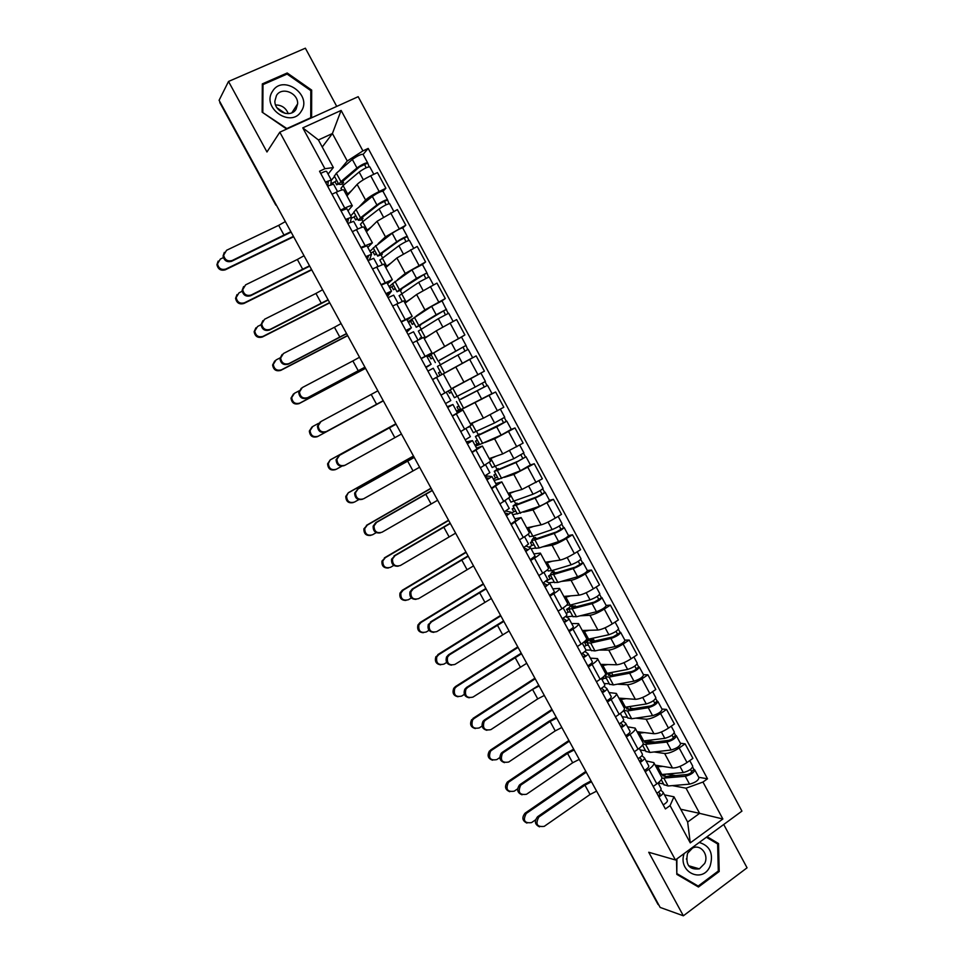 <?xml version="1.0" encoding="UTF-8"?>
<svg xmlns="http://www.w3.org/2000/svg" width="964" height="964" viewBox="0 0 964 964"><rect width="100%" height="100%" fill="white"/><g stroke="black" fill="none" stroke-linecap="round" stroke-linejoin="round"><path stroke-width="1.45" d="M336.737 106.401L305.371 48.2L228.516 81.458L219.081 100.304L660.159 907.425L683.368 915.8L747.064 867.805L723.723 824.497M675.427 859.96L741.931 811.122L358.186 96.689L279.813 132.189L675.427 859.96L648.736 852.26L683.368 915.8M228.516 81.458L266.968 151.975L279.813 132.189M219.852 102.69L276.861 206.031M658.774 904.895L657.942 904.304M655.183 765.139L672.45 767.959C676.379 768.127 681.235 766.32 687.019 762.536L692.923 758.367L685.103 743.846L679.174 748.004C673.378 751.763 668.534 753.595 664.63 753.486L654.122 751.968M646.085 760.933L653.809 762.596C654.556 764.066 652.917 766.272 648.893 769.212L656.833 783.865C660.846 780.912 662.461 778.671 661.69 777.153L653.954 762.886M656.833 783.865L653.194 786.443M680.403 743.244L685.103 743.846M648.893 769.212L645.241 771.766M645.567 750.727L640.132 749.944M637.084 731.712L653.941 733.725C657.809 733.737 662.642 731.869 668.462 728.121L674.414 724L666.558 709.42L660.581 713.517C654.749 717.252 649.929 719.144 646.097 719.192L635.782 718.156M634.372 751.715L638.035 749.173C642.072 746.269 643.747 744.112 643.036 742.714L635.264 728.35M661.967 709.034L666.558 709.42M627.612 726.832L635.131 728.097C635.806 729.435 634.107 731.556 630.058 734.447L626.371 736.978M627.48 717.324L622.166 716.794M618.9 698.129L635.36 699.322C639.144 699.189 643.964 697.261 649.82 693.55L655.821 689.477L647.929 674.824L641.904 678.861C636.035 682.56 631.227 684.512 627.468 684.717L617.358 684.199M615.442 716.83L619.141 714.324C623.226 711.456 624.949 709.384 624.311 708.118L616.478 693.658M643.434 674.655L647.929 674.824M602.066 679.692L604.175 678.294M609.043 692.574L616.358 693.429C616.96 694.646 615.225 696.671 611.128 699.527L607.416 702.021M609.308 683.777L604.127 683.5M600.632 664.389L616.683 664.762C620.394 664.461 625.202 662.485 631.083 658.798L637.144 654.785L629.215 640.06L623.13 644.048C617.225 647.712 612.441 649.724 608.754 650.085L598.837 650.073M596.427 681.765L600.162 679.295C604.283 676.475 606.055 674.499 605.488 673.354L597.608 658.798M624.829 640.12L629.215 640.06M584.16 646.663L586.305 645.265M590.39 658.147L597.499 658.593C598.029 659.677 596.234 661.629 592.101 664.425L588.353 666.883M591.053 650.061L585.943 650.061M582.28 630.492L597.921 630.034C601.56 629.588 606.332 627.54 612.261 623.889L618.37 619.936L610.393 605.139L604.271 609.067C598.331 612.694 593.559 614.779 589.956 615.297L580.22 615.803M577.328 646.543L581.087 644.109C585.244 641.325 587.064 639.433 586.57 638.421L578.641 623.78M606.127 605.416L610.393 605.139M566.181 613.478L568.362 612.08M571.64 623.563L578.545 623.588C579.015 624.552 577.159 626.407 572.99 629.167L569.218 631.589M572.712 616.201L566.121 616.84M563.844 596.439L579.063 595.149C582.63 594.535 587.389 592.426 593.354 588.811L599.5 584.907L591.498 570.037L585.317 573.917C579.34 577.52 574.592 579.653 571.062 580.328L561.482 581.388M558.12 611.14L561.916 608.742C566.109 606.007 568.001 604.199 567.567 603.319L559.59 588.582M587.341 570.543L591.498 570.037M546.094 581.388L550.348 578.737M552.806 588.811L559.506 588.426C559.903 589.245 557.987 591.016 553.782 593.728L549.974 596.114M554.288 582.172L548.817 582.774M545.323 562.229L560.12 560.084C563.603 559.313 568.35 557.144 574.351 553.565L580.557 549.721L572.508 534.779L566.278 538.599C560.265 542.154 555.529 544.359 552.083 545.202L542.636 546.817M538.828 575.568L542.66 573.206C546.889 570.519 548.829 568.808 548.468 568.061L540.442 553.216M568.459 535.514L572.508 534.779M529.007 547.227L532.261 545.238M533.887 553.89L540.37 553.083C540.696 553.782 538.731 555.457 534.478 558.12L530.646 560.47M535.779 547.986L531.128 548.781M526.706 527.85L541.093 524.862C544.491 523.922 549.215 521.681 555.252 518.138L561.506 514.354L553.42 499.34L533.008 509.908L523.621 512.125M519.451 539.828L523.295 537.49C527.573 534.863 529.573 533.237 529.284 532.622L521.199 517.68M549.492 500.304L553.42 499.34M511.727 513.005L514.125 511.583M514.872 518.801L521.138 517.572L511.209 524.657M517.174 513.643L512.667 514.716M508.004 493.315L521.958 489.459L542.371 478.819L534.249 463.732L513.848 474.433L504.413 477.325M499.967 503.907L510.004 497.002L501.858 481.964M498.545 479.241L520.379 470.769L530.429 464.949L534.249 463.732M493.411 479.204L495.942 477.734M495.773 483.542L501.822 481.892L491.688 488.664M498.496 479.144L494.11 480.482M489.218 458.623L502.75 453.899L523.139 443.115L514.981 427.956L494.58 438.801L484.784 442.536M480.385 467.817L490.628 461.226L482.434 446.079M511.269 429.402L514.981 427.956M475.011 445.248L477.807 443.657M476.578 448.127L482.41 446.031L472.071 452.49M479.723 444.476L475.481 446.103M470.348 423.762L483.434 418.159L503.823 407.242L495.617 392.011L463.756 408.302M460.72 431.547L471.155 425.269L462.913 410.025L452.357 416.147M491.712 393.83L495.617 392.011M456.526 411.134L460.117 409.146M457.285 412.532L462.901 410.001M460.913 409.616L456.755 411.544M451.381 388.733L484.398 371.188L476.156 355.885L443.332 373.863M443.042 393.939L451.598 389.131L443.295 373.791L432.547 379.611M427.052 356.74L464.889 334.954L456.611 319.578L436.246 330.833L424.244 338.605M421.075 358.463L431.932 352.824L426.678 356.053M432.812 357.861L430.944 358.873L429.39 356.005L431.209 354.897L427.209 357.029M460.768 337.448L464.889 334.954M431.932 352.8L423.594 337.4L412.64 342.907M416.002 316.192L424.931 309.89L445.284 298.551L436.957 283.103L416.617 294.502L405.061 303.178M408.097 321.771L431.643 306.359L442.03 300.889L448.164 313.372M401.108 321.651L412.182 316.337L407.145 320.012M411.495 320.94L408.507 322.506M441.97 300.864L445.284 298.551M412.158 316.288L403.796 300.84L392.637 306.022M397.385 279.849L405.242 273.451L425.582 261.967L417.219 246.435L396.879 257.978L385.781 267.57M389.058 286.633L392.649 283.717M381.045 284.657L392.324 279.668L387.528 283.802M392.396 286.453L389.709 287.826M392.613 283.633L411.965 269.896L422.425 264.51L425.582 261.967M392.288 279.596L383.901 264.1L372.526 268.944M378.237 243.579L385.455 236.831L405.784 225.202L397.373 209.598L377.057 221.286L366.416 231.806M369.935 251.339L373.381 248.122M360.885 247.471L372.381 242.82L367.802 247.411M373.381 251.712L370.827 252.99M402.747 227.998L405.784 225.202M372.321 242.711L363.91 227.167C363.548 226.612 361.066 227.444 356.451 229.661L352.318 231.685M358.837 207.224L365.573 200.03C368.236 197.56 372.755 194.716 379.153 191.511L385.889 188.257L377.43 172.58L370.682 175.797C364.272 178.991 359.753 181.859 357.126 184.413L346.956 195.861M350.715 215.876L354.005 212.357M340.617 210.104L344.763 208.103C349.402 205.922 351.932 205.139 352.33 205.79L347.992 210.839M354.354 216.767L351.245 218.274M382.973 191.306L385.889 188.257M352.258 205.657L343.811 190.065C343.377 189.354 340.834 190.089 336.171 192.258L332.014 194.246M567.121 617.442L566.627 616.514M586.004 652.291L585.329 651.037M604.802 686.958L604.308 686.043M680.705 809.242L699.623 813.351L686.031 788.191L672.354 785.624M663.569 783.973L658.075 782.949L661.027 788.504C661.449 789.673 660.063 791.227 656.858 793.191M664.485 794.878L673.981 796.794L687.645 822.039L699.623 813.351L722.867 819.002L690.26 842.885L670.064 805.603L673.981 796.794M322.241 147.034L332.411 133.526L318.421 139.961L333.351 167.555L324.916 168.724L319.53 171.243L665.401 808.941L670.064 805.603M324.916 168.724L302.78 127.863L341.123 110.438L362.922 150.902L347.269 161.024L332.411 133.526L341.123 110.438M686.031 788.191L702.961 782.045L707.504 778.792L368.176 148.432L362.922 150.902M702.961 782.045L722.867 819.002M676.499 859.165L676.824 874.372L698.454 887.025L719.204 871.504L718.529 843.548L707.082 836.716M311.613 117.789L311.685 90.11L287.212 72.987L262.329 83.88L262.148 112.173L286.694 129.068M331.267 180.401L334.556 176.424M339.256 170.724L347.269 161.024M333.351 167.555L328.073 174.098M698.755 777.297L707.504 778.792M363.103 154.433L368.176 148.432M335.255 181.642L330.881 183.714M570.507 605.018L571.11 606.139M551.89 570.628L552.709 572.146M533.188 536.068L534.225 537.996M514.39 501.352L515.656 503.69M495.508 466.48L496.99 469.215M476.541 431.426L478.24 434.583M457.478 396.216L459.406 399.783M438.415 361.006L440.415 364.705M446.115 372.188L472.625 357.68L444.91 372.996M419.388 325.856L421.184 329.17M400.277 290.55L401.855 293.466M381.081 255.062L382.443 257.593M361.777 219.418L362.934 221.551M342.389 183.606L343.329 185.329M690.26 842.885L687.645 822.039M318.421 139.961L302.78 127.863M715.806 842.861L718.529 843.548M718.096 871.191L719.204 871.504M286.404 74.361L287.212 72.987M310.806 91.46L311.685 90.11M539.527 826.847C534.791 824.557 534.14 821.183 537.599 816.713L538.816 817.062C535.189 824.112 536.996 827.22 544.226 826.365L590.04 794.493L596.608 791.131M660.195 793.999L658.376 795.975M660.099 793.806L658.388 792.215M660.714 790.058L663.063 792.251C663.485 793.42 662.099 794.987 658.894 796.939M667.257 800.06L667.353 800.168C667.787 801.361 666.413 802.94 663.208 804.892M539.009 816.918L584.931 785.154L591.498 781.78M591.016 780.9L583.642 784.877L537.804 816.568M526.934 823.087C522.283 820.834 521.669 817.532 525.067 813.17L526.224 813.508C522.657 820.4 524.428 823.437 531.526 822.617L535.538 819.846M662.642 774.538L662.81 775.779L665.895 776.502L687.284 774.49C690.043 773.743 691.549 772.718 691.815 771.393L693.935 769.429L694.719 769.826C694.164 772.586 691.019 774.731 685.296 776.285L689.537 784.154C695.285 782.623 698.418 780.466 698.948 777.683L694.803 769.983M663.798 774.429L664.943 776.538M661.894 778.249L685.296 776.285M663.943 784.66L668.088 785.985L689.537 784.154M667.124 774.116L675.644 775.586M690.489 769.441L691.803 771.875M660.328 774.646L683.283 772.562C689.007 771.007 692.164 768.85 692.718 766.115L689.754 760.608M656.147 766.922L662.702 766.368M692.694 767.127L693.935 769.429M664.329 775.405L666.016 774.225M585.811 771.393L525.26 813.038M526.416 813.363L586.257 772.188M522.042 794.806C517.331 792.866 516.463 789.612 519.451 785.021L520.114 784.491L521.283 784.768L520.632 785.299C517.608 792.288 519.572 795.276 526.525 794.264L572.676 762.765L579.256 759.379M642.289 753.981L642.373 754.077C642.747 755.161 641.325 756.668 638.108 758.62M641.542 759.584L639.674 761.5M641.446 759.403L639.542 757.716M641.928 755.643L644.41 757.837C644.796 758.921 643.374 760.439 640.156 762.391M648.627 765.693L648.724 765.802C649.109 766.898 647.7 768.429 644.482 770.381M521.283 784.768L567.543 753.39L574.122 749.992M573.676 749.185L566.29 753.173L520.114 784.491M504.485 762.632C499.822 761.018 498.75 757.885 501.268 753.221L502.34 752.281L503.485 752.486L502.413 753.426C499.967 760.307 502.075 763.163 508.739 762.018L555.24 730.893L561.831 727.495M623.551 719.409L623.636 719.493C623.961 720.482 622.503 721.94 619.262 723.88M622.792 725L620.888 726.856M622.708 724.844L620.587 723.072M623.033 721.084L625.672 723.265C626.01 724.265 624.552 725.735 621.322 727.675M629.926 731.17L630.01 731.266C630.348 732.279 628.902 733.761 625.672 735.701M503.485 752.486L550.095 721.47L556.674 718.06M556.264 717.324L548.865 721.325L502.34 752.281M684.151 853.55C677.499 871.998 702.684 884.096 710.07 866.178C713.721 853.718 710.106 845.814 699.249 842.464M704.684 863.443C709.215 854.646 700.442 843.633 692.453 848.139L687.549 853.321C685.284 864.816 689.212 869.998 699.37 868.865L704.684 863.443M676.812 873.685L676.921 858.852M706.371 837.234L717.638 843.958L718.288 871.034L698.189 886.073L677.246 873.818M695.237 885.145L698.189 886.073M686.368 859.093L686.73 858.382M277.054 107.86L285.151 113.391M301.298 111.197C312.673 94.834 282.765 73.903 272.559 91.255C261.003 107.799 291.357 128.67 301.298 111.197M296.081 109.149L297.623 103.895C298.37 92.942 281.693 86.29 276.451 95.532L274.885 101.087C274.427 112.053 290.995 118.295 296.081 109.149M288.26 113.632C285.862 107.86 281.633 104.968 275.584 104.98M262.823 112.005L262.991 84.615L287.091 74.059L310.806 90.64L310.733 117.741L286.85 128.549L262.557 112.451M262.316 85.808L262.991 84.615M310.275 118.391L310.733 117.741M509.787 791.721C505.172 789.817 504.341 786.624 507.269 782.141L507.92 781.635L509.04 781.9L508.389 782.406C505.425 789.251 507.353 792.179 514.173 791.191L517.62 788.841M644.759 740.894L644.747 742.413L647.76 742.967L668.859 740.328C671.595 739.533 673.113 738.52 673.414 737.267L675.571 735.351L676.33 735.701C675.692 738.304 672.523 740.424 666.835 742.087L671.101 749.992C676.8 748.365 679.957 746.22 680.584 743.581L676.403 735.833M645.591 740.786L646.808 743.039M642.868 744.582L666.835 742.087M645.904 751.354L649.941 752.45L671.101 749.992M646.603 742.654L648.639 741.232L648.218 740.46M648.639 741.232L654.99 742.063M672.004 735.158L673.39 737.725M642.169 741.111L664.811 738.352C670.498 736.677 673.667 734.556 674.318 731.965L671.221 726.217M637.975 733.351L644.47 732.592M674.258 732.917L675.571 735.351M568.917 740.46L507.92 781.635M509.04 781.9L569.314 741.196M492.58 760.21C488.013 758.632 486.965 755.559 489.447 751.004L491.592 750.293L490.531 751.209C488.133 757.933 490.206 760.741 496.749 759.62L499.822 757.571M626.901 707.058L626.588 708.877L629.528 709.287L650.339 706.01C653.05 705.166 654.58 704.154 654.93 702.985L657.123 701.117L657.858 701.406C657.123 703.853 653.929 705.961 648.278 707.721L652.568 715.662C658.231 713.926 661.412 711.818 662.123 709.335L657.918 701.539M627.299 706.998L628.6 709.384M625.576 707.263L624.238 707.986M623.708 710.372L627.48 710.962L648.278 707.721M627.781 717.891L631.697 718.758L652.568 715.662M629.456 709.299L630.854 708.347L629.89 706.576M630.854 708.347L633.842 708.6M653.435 700.72L654.881 703.407M623.937 707.431L646.254 703.973C651.905 702.202 655.098 700.093 655.833 697.659L652.604 691.658M619.707 699.635L626.154 698.659M655.737 698.551L657.123 701.117M622.925 711.263L624.262 711.384M551.938 709.396L490.495 750.088M491.592 750.293L552.3 710.07M486.892 730.29C482.253 729.001 480.976 726 483.06 721.277L484.494 719.915L485.603 720.06L484.169 721.421C482.253 728.145 484.494 730.881 490.881 729.64L537.731 698.888L544.323 695.454M604.717 684.657L604.789 684.729C605.067 685.633 603.585 687.043 600.331 688.971M603.91 690.14L602.006 692.056M603.874 690.116L601.5 688.284M604.006 686.356L606.85 688.525C607.139 689.441 605.645 690.851 602.404 692.779M611.128 696.478L611.2 696.562C611.501 697.49 610.019 698.912 606.778 700.852M485.603 720.06L532.55 689.417L539.141 685.982M538.78 685.32L484.494 719.915M469.251 697.803C464.612 696.827 463.142 693.947 464.829 689.188L466.564 687.404L467.636 687.489L465.901 689.272C464.467 695.803 466.817 698.418 472.938 697.105L526.742 663.28M585.799 649.748L585.871 649.808C586.1 650.616 584.582 651.977 581.316 653.893M585.028 655.339L583.039 657.074M585.015 655.291L582.268 653.339M584.847 651.495L587.932 653.628C588.173 654.436 586.654 655.809 583.389 657.725M592.233 661.629L592.306 661.69C592.559 662.533 591.04 663.907 587.787 665.835M467.636 687.489L521.536 653.773M521.223 653.182L466.564 687.404M451.562 665.16C446.91 664.485 445.26 661.738 446.573 656.942L448.549 654.749L449.598 654.761L447.609 656.954C446.585 663.292 449.019 665.787 454.924 664.425L509.076 630.962M566.784 614.658L566.856 614.719C567.025 615.43 565.482 616.743 562.193 618.659M566.001 620.262L563.976 621.937M565.94 620.141L562.88 618.261M565.531 616.478L568.929 618.551C569.109 619.274 567.567 620.587 564.289 622.503M573.255 626.6L573.327 626.66C573.52 627.407 571.977 628.733 568.7 630.649M449.598 654.761L503.859 621.406M503.582 620.9L448.549 654.749M475.336 728.567C470.793 727.29 469.54 724.35 471.601 719.746L474.059 718.542L472.661 719.879C470.769 726.458 472.975 729.133 479.241 727.916L482.072 726.073M603.259 676.981L603.97 678.282L606.392 678.391M610.296 675.571L608.995 673.161L608.356 675.186L611.212 675.439L631.733 671.534C634.42 670.631 635.963 669.631 636.361 668.534L639.289 666.955C638.469 669.245 635.252 671.33 629.649 673.197L633.963 681.174C639.578 679.343 642.783 677.246 643.578 674.921L639.349 667.064M608.995 673.161L606.332 674.161L605.513 676.752L609.14 677.077L629.649 673.197M609.585 684.271L613.381 684.922L633.963 681.174M612.875 675.125L611.489 672.547L609.405 673.92M634.782 666.124L636.3 668.932M605.609 673.583L627.612 669.426C633.215 667.546 636.433 665.473 637.252 663.184L633.89 656.942M601.367 665.75L607.766 664.558M637.12 664.015L638.578 666.714M605.416 675.656L604.657 675.631M534.887 678.198L472.999 718.409M474.059 718.542L535.225 678.801M458.045 696.767C453.502 695.803 452.068 692.983 453.731 688.332L455.43 686.585L456.454 686.669L454.755 688.417C453.333 694.815 455.635 697.37 461.66 696.08L464.359 694.345M587.028 642.482L584.594 642.506L586.088 645.265L588.45 645.253M584.594 642.506L589.378 639.409L593.523 639.349L594.451 641.072M591.92 641.602L590.751 639.457L590.04 641.349L592.812 641.446L613.044 636.879L620.635 632.336C619.731 634.481 616.49 636.529 610.923 638.505L615.249 646.531C620.828 644.579 624.057 642.518 624.949 640.337L620.683 632.444M590.751 639.457L588.112 640.494L587.184 642.916L590.715 643.036L610.923 638.505M591.293 650.495L594.969 650.917L615.249 646.531M616.032 631.348L617.623 634.288M586.389 639.614L608.874 634.722C614.442 632.733 617.683 630.673 618.599 628.552L615.092 622.057M582.943 631.709L589.305 630.287M618.418 629.311L619.948 632.155M591.426 640.699L593.523 639.349M517.776 646.868L455.43 686.585M456.454 686.669L518.066 647.41M440.705 664.823C436.162 664.148 434.535 661.461 435.836 656.773L438.777 654.64L436.825 656.785C435.824 662.991 438.21 665.425 443.994 664.1L446.669 662.413M568.917 609.176L566.615 609.32L568.121 612.092L570.423 611.959M566.615 609.32L568.832 607.923M573.447 607.477L572.435 605.597L571.628 607.344L574.327 607.284L594.258 602.078L601.885 597.547C600.897 599.536 597.632 601.572 592.113 603.657L596.463 611.718C601.994 609.658 605.247 607.609 606.223 605.597L601.934 597.644M572.435 605.597L569.796 606.681L568.772 608.923L572.194 608.838L592.113 603.657M572.917 616.562L576.472 616.743L596.463 611.718M575.942 606.862L575.472 605.982L572.749 606.175M597.198 596.415L598.849 599.475M566.699 605.127L570.17 605.103L590.052 599.849C595.571 597.752 598.837 595.716 599.837 593.752L596.198 587.004M564.422 597.511L570.772 595.848M599.632 594.451L601.235 597.427M573.363 607.332L575.472 605.982M500.581 615.406L437.777 654.628M438.777 654.64L500.834 615.876M433.824 632.348C429.149 631.974 427.305 629.359 428.281 624.515L431.462 621.888L429.281 624.467C428.618 630.613 431.137 632.986 436.825 631.601L491.339 598.511M547.685 579.412L542.985 583.244M546.889 585.003L544.829 586.618M546.841 584.907L543.298 583.063M546.022 581.352L549.829 583.304L545.094 587.112M554.179 591.402L554.252 591.45C554.396 592.113 552.818 593.39 549.528 595.294M431.462 621.888L486.097 588.908M485.856 588.474L430.462 621.949M423.329 632.709C418.75 632.336 416.954 629.781 417.918 625.046L420.051 622.527L421.015 622.479L418.87 624.997C418.219 631.01 420.678 633.336 426.257 631.974L429.004 630.287M550.793 575.725L548.564 575.99L550.07 578.774L552.312 578.521M548.564 575.99L550.336 574.881M554.89 573.194L554.023 571.592L553.143 573.182L555.758 572.965L575.388 567.097L583.051 562.602C581.967 564.434 578.689 566.434 573.206 568.627L577.581 576.725C583.063 574.556 586.341 572.544 587.413 570.688L583.1 562.687M554.023 571.592L551.408 572.712L550.275 574.761L553.601 574.484L573.206 568.627M554.445 582.473L557.891 582.425L577.581 576.725M557.337 572.483L554.686 572.809M578.279 561.313L579.991 564.506M548.154 570.857L551.565 570.724L571.146 564.808C576.617 562.602 579.906 560.59 581.003 558.783L577.219 551.782M545.817 563.157L552.179 561.241M580.75 559.421L582.437 562.53M483.313 583.81L420.051 622.527M421.015 622.479L483.518 584.196M416.038 599.367C411.315 599.307 409.29 596.824 409.953 591.92L412.291 588.992L413.255 588.871L410.917 591.8C410.568 597.752 413.134 600.03 418.641 598.62L473.529 565.904M528.489 543.985L523.693 547.66M527.682 549.588L525.585 551.143M527.645 549.504L523.85 547.95M526.248 546.13L530.646 547.889L525.802 551.541M535.02 556.047L530.26 559.759M413.255 588.871L468.251 556.264M468.058 555.903L412.291 588.992M405.904 600.439C401.277 600.367 399.301 597.933 399.952 593.149L402.241 590.293L403.169 590.173L400.879 593.029C400.53 598.861 403.048 601.078 408.447 599.704L411.363 597.945M532.586 542.105L530.417 542.503L531.935 545.299L534.116 544.913M530.417 542.503L532.212 541.419M536.249 538.743L535.526 537.418L534.562 538.864L537.105 538.478L556.421 531.947L564.133 527.489C562.952 529.152 559.65 531.14 554.216 533.441L558.602 541.575C564.048 539.298 567.35 537.309 568.507 535.61L564.169 527.549M535.526 537.418L532.935 538.575L531.682 540.442L534.912 539.948L554.216 533.441M535.9 548.227L539.225 547.938L558.602 541.575M559.265 526.043L561.048 529.369M529.573 536.55L532.863 536.177L552.143 529.598C557.566 527.284 560.879 525.296 562.06 523.657L558.156 516.391M527.127 528.634L533.55 526.428M561.783 524.211L563.542 527.465M465.961 552.071L402.241 590.293M403.169 590.173L466.142 552.396M398.192 566.205C393.42 566.471 391.215 564.121 391.577 559.132L394.963 555.71L392.505 558.951C392.408 564.723 395.035 566.904 400.373 565.507L455.623 533.152M509.197 508.402L504.293 511.896M508.377 513.945L506.245 515.487M508.353 513.933L504.871 512.956M505.823 511.028L511.354 512.306L506.413 515.8M515.764 520.512L510.896 524.067M394.963 555.71L450.333 523.464M450.176 523.187L394.035 555.903M388.432 567.989C383.744 568.242 381.587 565.94 381.949 561.072L385.251 557.722L382.841 560.891C382.744 566.543 385.311 568.676 390.553 567.302L393.758 565.41M514.306 508.341L512.197 508.859L513.716 511.679L515.836 511.161M512.197 508.859L514.005 507.787M517.523 504.136L516.945 503.075L515.897 504.377L518.355 503.835L537.37 496.629L545.118 492.206C543.853 493.701 540.515 495.665 535.128 498.087L539.539 506.257C544.937 503.871 548.263 501.895 549.516 500.364L545.142 492.255M516.945 503.075L513.017 505.967L516.126 505.269L535.128 498.087M517.27 513.812L539.539 506.257M540.153 490.604L542.009 494.05M510.908 502.087L533.044 494.219C538.43 491.785 541.756 489.833 543.045 488.35L538.984 480.819M508.353 493.942L514.909 491.411M542.72 488.844L544.552 492.243M448.549 520.198L384.359 557.903M385.251 557.722L448.682 520.452M380.298 532.851C375.454 533.478 373.068 531.248 373.14 526.163L375.695 522.645L376.599 522.392L374.032 525.91C374.165 531.513 376.828 533.622 382.021 532.224L437.644 500.256M485.603 464.793L489.857 472.649L484.808 475.963M485.808 477.807L488.989 478.18L486.808 479.65M485.229 476.746L487.555 476.059L491.977 476.553L486.928 479.891M496.412 484.808L491.435 488.194M376.599 522.392L432.33 490.531M432.221 490.327L375.695 522.645M370.899 535.357C366.151 535.972 363.814 533.791 363.886 528.814L367.26 525.127L364.741 528.573C364.874 534.056 367.477 536.117 372.574 534.755L376.225 532.634M495.93 474.421L493.893 475.071L495.412 477.891L497.472 477.252M493.893 475.071L495.713 474.011M498.701 469.36L498.28 468.588L497.147 469.733L499.521 469.022L518.222 461.154L526.019 456.755L515.945 462.551L520.379 470.769M498.28 468.588L494.255 471.324L497.267 470.42L515.945 462.551M520.946 454.996L522.886 458.575M492.158 467.456L513.86 458.671L523.922 452.875L519.729 445.091M489.483 459.093L496.4 456.117M523.572 453.309L525.476 456.84M431.053 488.182L366.404 525.38M367.26 525.127L431.149 488.362M362.331 499.316C357.427 500.316 354.86 498.219 354.644 493.026L358.138 488.917L355.499 492.7C355.824 498.147 358.524 500.183 363.585 498.798L419.593 467.215M470.336 436.692L465.214 439.849M469.516 442.259L467.275 443.645M469.492 442.259L466.648 442.476M466.287 441.813L472.505 440.62L467.359 443.789M476.963 448.923L471.89 452.14M358.138 488.917L414.255 457.442M414.183 457.322L357.283 489.254M353.306 502.545C348.486 503.533 345.98 501.473 345.775 496.4L348.353 492.7L346.594 496.086C346.907 501.413 349.546 503.401 354.523 502.051L358.813 499.617M477.481 440.343L475.493 441.126L477.035 443.958L479.024 443.187M475.493 441.126L477.337 440.078M479.795 434.415L506.823 421.123L511.257 429.366L501.135 435.113L479.735 444.5M479.53 433.933L475.409 436.511L478.313 435.403L496.677 426.859L506.823 421.123M501.654 419.207L503.654 422.919M474.035 422.184L471.986 423.063M473.324 432.667L494.568 422.955L504.714 417.231L500.376 409.182M470.516 424.088L478.445 420.292M504.329 417.593L506.305 421.28M468.058 427.365L469.998 426.534M413.484 456.02L348.353 492.7M349.185 492.387L413.544 456.129M344.244 465.612C339.292 466.962 336.569 464.997 336.075 459.695L339.593 455.297L336.894 459.298C337.388 464.612 340.111 466.576 345.076 465.226L401.458 434.017M445.922 392.348L440.982 395.168M450.766 400.578L445.537 403.567M447.392 406.989L449.935 406.145L447.658 407.471M447.248 406.712L452.935 404.506L447.694 407.531M457.43 412.869L452.237 415.918M339.593 455.297L396.084 424.196M396.071 424.16L338.774 455.695M335.58 469.576C330.724 470.902 328.061 468.986 327.591 463.805L330.23 459.888L328.375 463.419C328.844 468.612 331.52 470.54 336.388 469.215L341.702 466.263M458.936 406.109L457.02 407.013L458.563 409.869L460.491 408.965M457.02 407.013L458.876 405.989M448.344 391.01L449.537 393.192L451.429 392.24M460.792 399.313L487.531 385.335L491.989 393.601L460.828 409.604M460.684 399.108L487.531 385.335M482.265 383.25L484.35 387.094M477.325 375.08L470.01 379.069M462.371 383.094L453.948 387.42M453.538 387.624L451.405 388.781M450.2 389.974L454.393 397.722L475.204 387.058L485.422 381.419L480.952 373.128L480.06 373.574M451.477 388.902L480.952 373.128M484.988 381.708L487.049 385.54M331.026 459.503L395.855 423.762L330.23 459.888M376.587 404.302L371.188 394.445L320.976 421.521L318.216 425.727C318.855 430.908 321.602 432.824 326.471 431.498L383.226 400.675L325.675 431.944C320.819 433.282 318.072 431.366 317.445 426.196L320.181 421.991M425.931 367.417L428.112 365.91L425.787 367.139M426.028 367.585L431.125 364.259L425.763 367.103M426.546 355.885L421.184 358.656M432.499 379.515L437.825 376.611L432.487 379.503M437.825 376.611L433.282 368.224L427.92 371.08M371.188 394.445L377.84 390.818M318.578 423.341L312.782 426.462L310.083 430.583C310.697 435.656 313.396 437.536 318.168 436.222L383.335 400.855L317.409 436.656C312.637 437.969 309.95 436.089 309.336 431.041L312.023 426.919M444.886 372.96L448.332 370.971M440.307 371.718L438.463 372.755L439.982 375.574M448.368 371.032L446.127 372.212M437.451 366.416L468.143 349.354L472.625 357.68M439.62 360.187L463.033 347.052L464.913 351.065M439.68 360.307L466.022 345.425L467.673 349.583M435.367 362.572L430.956 354.439L451.224 342.642L461.539 337.099L466.022 345.425M430.944 358.873L432.764 357.777M462.816 347.161L465.576 345.702M364.982 367.272L307.022 398.132C302.25 399.433 299.479 397.566 298.732 392.517L301.262 388.275M358.271 370.827L352.86 360.934L302.262 387.588L299.467 391.974C300.226 397.035 302.997 398.915 307.781 397.602L364.922 367.176M406.495 331.568L408.338 329.423L405.952 330.58M406.796 332.122L411.363 327.784L405.88 330.459M406.76 319.373L401.289 321.976M413.496 331.797L408.061 334.46M352.86 360.934L359.512 357.27M365.561 368.332L299.141 403.591C294.454 404.868 291.743 403.036 291.007 398.096L293.478 393.951M299.093 390.842L294.454 393.288L291.718 397.578C292.466 402.53 295.177 404.374 299.864 403.085L365.513 368.248M421.593 337.159L419.81 338.328L420.147 338.954M412.447 320.265L410.7 321.494L412.255 324.386L414.146 323.386M428.293 335.978L425.666 337.689M422.063 338.015L418.328 331.11L438.307 318.71L448.67 313.216L453.104 321.446M424.088 338.328L432.342 333.363M420.425 324.723L443.548 310.902L445.356 314.77M420.653 325.133L416.231 327.254L418.798 325.458L436.174 314.746L446.537 309.263M412.255 324.386L414.014 323.157M443.295 310.974L446.127 309.601M346.642 333.713L288.296 364.163C283.585 365.44 280.801 363.609 279.934 358.656L282.091 354.523M339.882 337.207L334.436 327.266L283.464 353.499L280.645 358.042C281.512 363.006 284.296 364.85 289.019 363.561L346.546 333.532M386.95 295.538L388.468 292.767L386.034 293.839M387.468 296.502L391.492 291.116L385.913 293.622M386.877 282.681L381.286 285.103M393.649 295.165L388.094 297.647M334.436 327.266L341.099 323.579M347.703 335.653L280.801 370.369C276.186 371.622 273.451 369.839 272.607 364.995L274.716 360.958M280.006 357.921L276.053 359.958L273.282 364.416C274.137 369.26 276.873 371.056 281.488 369.802L347.606 335.496M393.601 285.477L391.914 286.838L393.481 289.73L395.385 288.754M399.156 295.719L418.653 282.307L429.088 276.897L433.426 284.922M404.82 302.732L411.375 298.43M401.144 289.092L401.53 289.803L399.952 290.176L401.88 288.585L423.955 274.559L425.69 278.307M401.53 289.803L397.011 291.767L399.47 289.754L416.508 278.331L426.956 272.92L428.546 276.981M393.481 289.73L395.18 288.381M423.69 274.595L426.57 273.318M328.218 299.997L269.474 330.037C264.823 331.291 262.015 329.483 261.063 324.627L262.883 320.626M321.398 303.431L315.939 293.442L264.582 319.253L261.726 323.94C262.69 328.808 265.498 330.616 270.161 329.363L328.073 299.732M367.308 259.34L368.489 255.93L366.007 256.918M368.296 260.521L369.851 258.979L371.526 254.279L365.838 256.617M366.898 245.808L361.199 248.049M373.695 258.352L368.031 260.654M315.939 293.442L322.615 289.742M329.76 302.829L262.377 337.002C257.822 338.231 255.074 336.472 254.135 331.724L255.906 327.82M261.063 324.711L257.569 326.471L254.773 331.074C255.713 335.821 258.46 337.593 263.027 336.364L329.64 302.588M374.671 250.52L373.056 252.014L374.635 254.93L376.538 253.966M379.876 260.111L398.915 245.724C403.976 242.482 407.483 240.711 409.423 240.398L413.652 248.23M385.455 266.968L391.36 262.75M381.768 253.291L382.31 254.303L380.647 254.508L382.491 252.749L399.229 240.602L404.265 238.048L405.928 241.651M382.31 254.303L377.707 256.111L380.045 253.869L396.758 241.735C401.807 238.482 405.314 236.698 407.278 236.409L408.832 240.41M373.297 247.977L392.179 233.264C397.228 229.974 400.747 228.215 402.723 227.95L407.254 236.361M374.635 254.93L376.261 253.436M403.988 238.048L406.928 236.855M309.709 266.136L250.568 295.755C245.965 296.972 243.145 295.201 242.109 290.429L243.615 286.585M302.841 269.51L297.358 259.473L245.603 284.85L242.735 289.67C243.784 294.454 246.603 296.225 251.206 295.008L309.516 265.787M347.582 222.949L348.414 218.912L345.883 219.816M350.378 222.226L351.462 217.249L345.666 219.418M346.823 208.754L341.003 210.815M353.655 221.358L347.871 223.491M297.358 259.473L304.034 255.737M311.746 269.86L243.868 303.491C239.361 304.684 236.602 302.949 235.578 298.286L237.048 294.538M242.193 291.273L239 292.839L236.18 297.563C237.204 302.238 239.976 303.973 244.482 302.78L311.577 269.546M355.656 215.394L354.101 217.033L355.68 219.949L357.62 219.009M360.5 224.335L362.657 221.756L379.069 208.971C384.082 205.609 387.612 203.862 389.661 203.717L393.782 211.357M366.007 231.047L371.526 226.757M362.307 217.322L363.006 218.623L361.247 218.683L363.006 216.743L379.406 203.874L384.491 201.356L386.07 204.826M363.006 218.623L360.56 220.202L358.295 220.274L360.524 217.816L376.9 204.946C381.913 201.572 385.443 199.825 387.504 199.705L389.034 203.657M353.896 212.14L356.005 209.477L372.309 196.439C377.31 193.041 380.84 191.294 382.925 191.209L387.468 199.644M355.68 219.949L357.246 218.322M384.19 201.331L387.179 200.223M291.116 232.107L231.577 261.316C227.022 262.497 224.178 260.75 223.058 256.05L224.311 252.375M284.199 235.421L278.68 225.347L226.552 250.291L223.648 255.219C224.781 259.931 227.612 261.678 232.179 260.497L290.875 231.673M327.796 186.028L328.242 181.702L325.663 182.533M330.785 184.618L331.303 180.039L325.398 182.051M326.639 171.508L326.639 171.435C326.157 170.953 324.181 171.604 320.699 173.4M333.508 184.184L327.603 186.124M278.68 225.347L285.368 221.587M293.646 236.746L225.275 269.824C220.816 270.992 218.033 269.281 216.936 264.69L218.153 261.099M223.359 257.617L220.346 259.063L217.503 263.895C218.599 268.486 221.383 270.209 225.853 269.04L293.442 236.361M336.544 180.111L335.062 181.883L336.653 184.823L338.593 183.895M341.027 188.39L343.064 185.546L359.138 172.026C364.091 168.543 367.658 166.82 369.802 166.856L373.815 174.303M346.45 194.933L351.703 190.523M342.81 181.292L359.488 166.965L364.609 164.483L366.115 167.82M342.738 181.184L343.606 182.786L341.762 182.678L343.425 180.569M343.606 182.786L341.184 184.413L338.798 184.281L340.919 181.594L356.957 167.989C361.91 164.495 365.477 162.771 367.633 162.832L369.128 166.724M334.388 176.135L336.376 173.207L352.33 159.434C357.283 155.915 360.849 154.192 363.03 154.3L367.585 162.759M336.653 184.823L338.135 183.052M364.284 164.422L367.344 163.41M357.126 184.413L365.573 200.03M377.057 221.286L385.455 236.831M396.879 257.978L405.242 273.451M416.617 294.502L424.931 309.89M436.246 330.833L444.524 346.16M455.791 366.995L464.033 382.238M475.24 402.988L483.434 418.159M494.58 438.801L502.75 453.899M513.848 474.433L521.958 489.459M533.008 509.908L541.093 524.862M552.083 545.202L560.12 560.084M571.062 580.328L579.063 595.149M589.956 615.297L597.921 630.034M608.754 650.085L616.683 664.762M627.468 684.717L635.36 699.322M646.097 719.192L653.941 733.725M664.63 753.486L672.45 767.959M356.451 229.661L364.995 245.434M376.623 266.883L385.13 282.572M396.698 303.913L405.157 319.53M416.665 340.774L425.088 356.306M436.547 377.442L444.922 392.902M456.321 413.93L464.66 429.317M476.011 450.248L484.302 465.552M495.592 486.374L503.847 501.617M515.077 522.331L523.295 537.49M534.478 558.12L542.66 573.206M553.782 593.728L561.916 608.742M572.99 629.167L581.087 644.109M592.101 664.425L600.162 679.295M611.128 699.527L619.141 714.324M630.058 734.447L638.035 749.173M336.171 192.258L344.763 208.103M390.673 212.887L399.108 228.516M410.568 249.784L418.954 265.341M430.366 286.513L438.716 301.985M450.068 323.048L458.37 338.46M469.673 359.415L477.975 374.755M489.182 395.602L497.412 410.857M508.594 431.607L516.776 446.79M527.923 467.444L536.068 482.554M547.142 503.112L555.252 518.138M566.278 538.599L574.351 553.565M585.317 573.917L593.354 588.811M604.271 609.067L612.261 623.889M623.13 644.048L631.083 658.798M641.904 678.861L649.82 693.55M660.581 713.517L668.462 728.121M679.174 748.004L687.019 762.536M370.682 175.797L379.153 191.511M607.031 810.206L658.508 904.798M607.766 811.543L607.007 811.098M276.126 204.669L277.319 206.862M590.04 794.493L584.931 785.154M663.907 778.261L668.088 785.985M657.749 766.874L661.931 774.61M679.945 766.392L683.283 772.562M572.676 762.765L567.543 753.39M555.24 730.893L550.095 721.47M645.735 744.69L649.941 752.45M639.542 733.255L643.747 741.027M661.376 731.977L664.811 738.352M627.48 710.962L631.697 718.758M621.262 699.478L625.479 707.287M642.723 697.418L646.254 703.973M537.731 698.888L532.55 689.417M520.15 666.739L514.945 657.231M502.473 634.445L497.255 624.889M609.14 677.077L613.381 684.922M602.886 665.534L607.139 673.378M623.973 662.678L627.612 669.426M590.715 643.036L594.969 650.917M584.425 631.444L588.703 639.325M605.127 627.781L608.874 634.722M572.194 608.838L576.472 616.743M565.892 597.186L570.17 605.103M586.196 592.703L590.052 599.849M484.735 602.006L479.482 592.414M553.601 574.484L557.891 582.425M547.251 562.771L551.565 570.724M567.181 557.469L571.146 564.808M466.913 569.423L461.636 559.783M534.912 539.948L539.225 547.938M528.537 528.188L532.863 536.177M548.07 522.054L552.143 529.598M449.007 536.695L443.705 527.007M516.126 505.269L520.476 513.282M509.727 493.448L514.077 501.473M528.862 486.483L533.044 494.219M431.016 503.811L425.702 494.098M497.267 470.42L501.629 478.469M490.833 458.539L495.207 466.612M509.558 450.73L513.86 458.671M412.954 470.793L407.615 461.033M478.313 435.403L482.687 443.488M496.677 426.859L501.135 435.113M471.842 423.461L476.24 431.571M490.17 414.797L494.568 422.955M394.806 437.62L389.444 427.811M459.262 400.217L463.66 408.35M477.313 390.974L481.795 399.277M452.767 388.227L457.177 396.373M470.721 378.756L475.204 387.058M326.471 431.498L325.675 431.944M318.168 436.222L317.409 436.656M440.126 364.862L444.549 373.032M457.864 354.933L462.358 363.271M433.607 352.812L438.03 361.006M451.224 342.642L455.731 350.992M307.781 397.602L307.022 398.132M299.864 403.085L299.141 403.591M420.894 329.339L425.341 337.557M438.307 318.71L442.789 327.013M414.339 317.24L418.798 325.458M431.643 306.359L436.174 314.746M289.019 363.561L288.296 364.163M281.488 369.802L280.801 370.369M401.578 293.659L406.049 301.901M418.653 282.307L423.076 290.489M394.999 281.488L399.47 289.754M411.965 269.896L416.508 278.331M270.161 329.363L269.474 330.037M263.027 336.364L262.377 337.002M382.166 257.798L386.648 266.088M398.915 245.724L403.253 253.773M375.55 245.567L380.045 253.869M392.179 233.264L396.758 241.735M251.206 295.008L250.568 295.755M244.482 302.78L243.868 303.491M362.657 221.756L367.163 230.083M379.069 208.971L383.347 216.888M356.005 209.477L360.524 217.816M372.309 196.439L376.9 204.946M232.179 260.497L231.577 261.316M225.853 269.04L225.275 269.824M343.064 185.546L347.594 193.921M359.138 172.026L363.332 179.81M336.376 173.207L340.919 181.594M352.33 159.434L356.957 167.989M275.861 205.175L219.804 102.594M658.014 904.449L606.513 809.254M537.599 816.713L538.816 817.062M667.353 800.168L663.148 792.408M525.067 813.17L526.224 813.508M661.256 779.695L664.148 785.021M519.451 785.021L520.632 785.299M642.373 754.077L639.24 748.305M648.724 765.802L644.494 757.993M501.268 753.221L502.413 753.426M623.636 719.493L620.358 713.456M630.01 731.266L625.756 723.41M688.525 865.708L699.37 868.865M291.863 112.776L297.623 103.895M507.269 782.141L508.389 782.406M642.53 745.112L646.085 751.691M489.447 751.004L490.531 751.209M623.756 710.444L627.95 718.192M483.06 721.277L484.169 721.421M604.789 684.729L601.391 678.451M611.2 696.562L606.922 688.658M464.829 689.188L465.901 689.272M585.871 649.808L582.328 643.265M592.306 661.69L587.992 653.737M446.573 656.942L447.609 656.954M566.856 614.719L563.169 607.923M573.327 626.66L568.977 618.647M471.601 719.746L472.661 719.879M605.513 676.752L609.73 684.548M453.731 688.332L454.755 688.417M587.184 642.916L591.426 650.736M435.836 656.773L436.825 656.785M568.772 608.923L573.026 616.779M428.281 624.515L429.281 624.467M547.745 579.46L543.925 572.399M554.252 591.45L549.878 583.389M417.918 625.046L418.87 624.997M550.275 574.761L554.553 582.654M547.528 569.688L548.251 571.025M409.953 591.92L410.917 591.8M528.549 544.021L524.573 536.707M535.08 556.083L530.682 547.962M399.952 593.149L400.879 593.029M531.682 540.442L535.984 548.371M528.248 534.092L529.658 536.695M391.577 559.132L392.505 558.951M509.245 508.426L505.136 500.834M515.812 520.536L511.39 512.366M381.949 561.072L382.841 560.891M513.017 505.967L517.331 513.933M508.884 498.328L510.98 502.196M373.14 526.163L374.032 525.91M496.46 484.82L492.002 476.59M363.886 528.814L364.741 528.573M494.255 471.324L498.593 479.325M526.031 456.791L530.429 464.949M489.411 462.383L492.206 467.54M354.644 493.026L355.499 492.7M470.384 436.692L465.974 428.57M477.011 448.923L472.517 440.644M345.775 496.4L346.594 496.086M475.409 436.511L479.759 444.561M469.854 426.269L473.348 432.716M336.075 459.695L336.894 459.298M450.803 400.566L446.272 392.203M457.466 412.857L452.947 404.519M327.591 463.805L328.375 463.419M456.466 401.542L460.84 409.628M317.445 426.196L318.216 425.727M431.125 364.259L426.582 355.861M309.336 431.041L310.083 430.583M437.439 366.416L441.837 374.538M298.732 392.517L299.467 391.974M411.351 327.76L406.784 319.337M418.014 340.063L413.52 331.761M291.007 398.096L291.718 397.578M411.809 319.084L416.231 327.254M279.934 358.656L280.645 358.042M391.468 291.08L386.889 282.633M398.048 303.226L393.661 295.129M272.607 364.995L273.282 364.416M399.108 295.635L402.169 301.274M392.565 283.549L397.011 291.767M422.425 264.51L426.932 272.884M261.063 324.627L261.726 323.94M371.502 254.231L366.91 245.748M377.996 266.209L373.707 258.304M254.135 331.724L254.773 331.074M379.816 260.003L382.178 264.365M373.237 247.856L377.707 256.111M242.109 290.429L242.735 289.67M351.426 217.189L346.823 208.682M357.837 228.998L353.655 221.298M235.578 298.286L236.18 297.563M360.416 224.19L362.09 227.275M353.812 211.984L358.295 220.274M223.058 256.05L223.648 255.219M331.255 179.967L326.639 171.435M337.569 191.619L333.508 184.112M216.936 264.69L217.503 263.895M340.931 188.209L341.895 189.992M334.291 175.942L338.798 184.281"/></g></svg>
